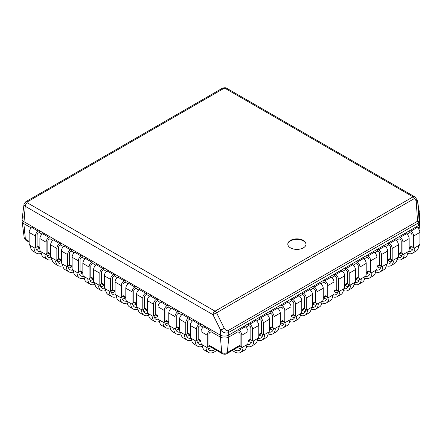 <?xml version="1.0" encoding="UTF-8"?>
<svg xmlns="http://www.w3.org/2000/svg" width="442" height="442" viewBox="0 0 442 442"><rect width="100%" height="100%" fill="white"/><g stroke="black" fill="none" stroke-linecap="round" stroke-linejoin="round"><path stroke-width="0.66" d="M419.347 213.895L419.364 224.309L418.48 225.542L228.818 335.042L419.364 225.033L419.364 227.017L417.69 227.984L419.364 227.017L419.027 229.564M23.995 204.375L22.117 218.945A6.077 3.508 0 0 0 23.879 221.685L220.227 335.042A6.077 3.508 0 0 0 228.818 335.042L228.597 332.506C226.1 333.633 223.448 332.848 220.646 330.146L224.304 328.296L216.558 312.781L414.557 198.464A3.039 1.751 -120 0 0 413.038 196.861L225.348 88.499A1.171 0.674 0 0 0 223.696 88.499L27.349 201.861A3.039 1.751 -120 0 0 25.835 201.707L23.995 204.375A4.188 2.42 0 0 0 25.211 206.27L212.906 314.632L216.558 312.781A3.039 1.751 -120 0 0 215.039 311.174A3.039 1.751 120 0 0 212.906 314.632L220.646 330.146L220.227 335.042A6.077 3.508 0 0 0 228.818 335.042L228.818 337.031A6.077 3.508 180 0 1 220.227 337.031A6.077 3.508 0 0 0 228.818 337.031L237.945 331.76L237.945 329.771L239.023 330.395A3.95 2.282 60 0 1 241.813 335.229L241.813 346.887L240.094 345.898L240.094 334.235A1.519 0.878 -120 0 0 239.023 332.378L237.945 331.76L228.818 337.031L227.326 352.55A3.967 2.293 180 0 1 221.718 352.55L208.944 345.18M419.353 213.956L417.69 201.419A3.039 1.851 172.4 0 1 417.696 201.563A3.039 0.906 176.2 0 0 416.198 200.944L417.552 221.204A3.039 1.751 60 0 1 418.165 223.061A3.039 1.635 -7.1 0 0 419.055 221.823A3.039 0.906 176.2 0 0 417.552 221.204L227.978 330.655C226.757 331.108 225.53 330.323 224.304 328.296M290.471 240.415A9.116 5.26 180 0 1 300.405 239.271A9.116 5.26 180 0 1 306.03 244.133A9.116 5.26 180 0 1 303.361 247.852A9.116 5.26 180 0 1 293.427 248.995A9.116 5.26 180 0 1 287.803 244.133A9.116 5.26 180 0 1 290.471 240.415M287.814 244.382A9.116 5.26 0 0 1 290.471 240.907A9.116 5.26 180 0 1 300.206 239.724A9.116 5.26 180 0 1 306.019 244.382M416.198 200.944L417.209 200.143L415.574 197.668L414.557 198.464L416.198 200.944M29.144 241.371L25.371 239.188A3.967 2.293 180 0 1 24.222 237.741L22.117 221.448A6.077 3.508 0 0 0 23.879 223.669A6.077 3.508 180 0 1 22.1 221.188L22.1 219.204A6.077 3.508 0 0 0 23.879 221.685L220.227 335.042L221.718 352.55A3.039 1.751 -60 0 0 222.337 353.688L208.9 345.931M29.144 242.15L25.99 240.326A3.039 1.751 -60 0 1 25.371 239.188L23.879 223.669L31.354 227.984L23.879 223.669L25.211 206.27A3.039 1.751 120 0 1 27.349 202.812L215.039 311.174L413.038 196.861A3.039 1.751 -60 0 1 414.557 196.712L226.868 88.35C225.95 87.555 224.387 87.555 222.177 88.35L25.829 201.707M39.239 232.536L42.095 234.183L39.239 232.536L39.239 230.553L38.167 231.172A3.95 2.282 120 0 0 35.371 236.011L35.371 247.669L37.089 246.675L37.089 235.017A1.519 0.878 -60 0 1 38.167 233.155L39.239 232.536M49.979 238.741L52.836 240.387L49.979 238.741L49.979 236.752L48.907 237.376A3.95 2.282 120 0 0 46.112 242.21L46.112 253.868L47.83 252.879L47.83 241.216A1.519 0.878 -60 0 1 48.907 239.36L49.979 238.741M60.72 244.94L63.576 246.586L60.72 244.94L60.72 242.956L59.648 243.575A3.95 2.282 120 0 0 56.852 248.41L56.852 260.073L58.571 259.078L58.571 247.421A1.519 0.878 -60 0 1 59.648 245.559L60.72 244.94M71.46 251.139L74.317 252.791L71.46 251.139L71.46 249.155L70.389 249.774A3.95 2.282 120 0 0 67.593 254.614L67.593 266.272L69.317 265.277L69.317 253.62A1.519 0.878 -60 0 1 70.389 251.763L71.46 251.139M82.201 257.343L85.057 258.99L82.201 257.343L82.201 255.36L81.129 255.979A3.95 2.282 120 0 0 78.339 260.813L78.339 272.471L80.057 271.482L80.057 259.824A1.519 0.878 -60 0 1 81.129 257.962L82.201 257.343M92.942 263.543L95.798 265.189L92.942 263.543L92.942 261.559L91.87 262.178A3.95 2.282 120 0 0 89.08 267.018L89.08 278.675L90.798 277.681L90.798 266.023A1.519 0.878 -60 0 1 91.87 264.161L92.942 263.543M103.688 269.747L106.539 271.394L103.688 269.747L103.688 267.758L102.61 268.382A3.95 2.282 120 0 0 99.82 273.217L99.82 284.875L101.538 283.886L101.538 272.222A1.519 0.878 -60 0 1 102.61 270.366L103.688 269.747M114.428 275.946L117.279 277.593L114.428 275.946L114.428 273.963L113.351 274.581A3.95 2.282 120 0 0 110.561 279.416L110.561 291.079L112.279 290.085L112.279 278.427A1.519 0.878 -60 0 1 113.351 276.565L114.428 275.946M125.169 282.145L128.02 283.797L125.169 282.145L125.169 280.162L124.091 280.78A3.95 2.282 120 0 0 121.301 285.62L121.301 297.278L123.02 296.284L123.02 284.626A1.519 0.878 -60 0 1 124.091 282.769L125.169 282.145M135.909 288.35L138.76 289.996L135.909 288.35L135.909 286.366L134.832 286.985A3.95 2.282 120 0 0 132.042 291.819L132.042 303.477L133.76 302.488L133.76 290.83A1.519 0.878 -60 0 1 134.832 288.969L135.909 288.35M146.65 294.549L149.501 296.195L146.65 294.549L146.65 292.565L145.573 293.184A3.95 2.282 120 0 0 142.783 298.024L142.783 309.682L144.501 308.687L144.501 297.03A1.519 0.878 -60 0 1 145.573 295.168L146.65 294.549M157.391 300.753L160.242 302.4L157.391 300.753L157.391 298.764L156.313 299.389A3.95 2.282 120 0 0 153.523 304.223L153.523 315.881L155.241 314.892L155.241 303.229A1.519 0.878 -60 0 1 156.313 301.372L157.391 300.753M168.131 306.952L170.988 308.599L168.131 306.952L168.131 304.969L167.059 305.588A3.95 2.282 120 0 0 164.264 310.422L164.264 322.085L165.982 321.091L165.982 309.433A1.519 0.878 -60 0 1 167.059 307.571L168.131 306.952M178.872 313.151L181.728 314.803L178.872 313.151L178.872 311.168L177.8 311.787A3.95 2.282 120 0 0 175.004 316.627L175.004 328.284L176.723 327.29L176.723 315.632A1.519 0.878 -60 0 1 177.8 313.776L178.872 313.151M189.612 319.356L192.469 321.002L189.612 319.356L189.612 317.373L188.541 317.991A3.95 2.282 120 0 0 185.745 322.826L185.745 334.483L187.463 333.495L187.463 321.837A1.519 0.878 -60 0 1 188.541 319.975L189.612 319.356M200.353 325.555L203.209 327.202L200.353 325.555L200.353 323.572L199.281 324.19A3.95 2.282 120 0 0 196.486 329.03L196.486 340.688L198.204 339.694L198.204 328.036A1.519 0.878 -60 0 1 199.281 326.174L200.353 325.555M211.094 331.76L220.227 337.031L211.094 331.76L211.094 329.771L210.022 330.395A3.95 2.282 120 0 0 207.226 335.229L207.226 346.887L208.944 345.898L208.944 334.235A1.519 0.878 -60 0 1 210.022 332.378L211.094 331.76M245.835 327.202L248.691 325.555L248.691 323.572L249.763 324.19A3.95 2.282 60 0 1 252.553 329.03L252.553 340.688L250.835 339.694L250.835 328.036A1.519 0.878 -120 0 0 249.763 326.174L248.691 325.555L245.835 327.202M256.575 321.002L259.432 319.356L259.432 317.373L260.504 317.991A3.95 2.282 60 0 1 263.294 322.826L263.294 334.483L261.576 333.495L261.576 321.837A1.519 0.878 -120 0 0 260.504 319.975L259.432 319.356L256.575 321.002M267.316 314.803L270.173 313.151L270.173 311.168L271.244 311.787A3.95 2.282 60 0 1 274.04 316.627L274.04 328.284L272.316 327.29L272.316 315.632A1.519 0.878 -120 0 0 271.244 313.776L270.173 313.151L267.316 314.803M278.057 308.599L280.913 306.952L280.913 304.969L281.985 305.588A3.95 2.282 60 0 1 284.781 310.422L284.781 322.085L283.062 321.091L283.062 309.433A1.519 0.878 -120 0 0 281.985 307.571L280.913 306.952L278.057 308.599M288.797 302.4L291.654 300.753L291.654 298.764L292.726 299.389A3.95 2.282 60 0 1 295.521 304.223L295.521 315.881L293.803 314.892L293.803 303.229A1.519 0.878 -120 0 0 292.726 301.372L291.654 300.753L288.797 302.4M299.538 296.195L302.394 294.549L302.394 292.565L303.466 293.184A3.95 2.282 60 0 1 306.262 298.024L306.262 309.682L304.544 308.687L304.544 297.03A1.519 0.878 -120 0 0 303.466 295.168L302.394 294.549L299.538 296.195M310.278 289.996L313.135 288.35L313.135 286.366L314.207 286.985A3.95 2.282 60 0 1 317.002 291.819L317.002 303.477L315.284 302.488L315.284 290.83A1.519 0.878 -120 0 0 314.207 288.969L313.135 288.35L310.278 289.996M321.019 283.797L323.876 282.145L323.876 280.162L324.947 280.78A3.95 2.282 60 0 1 327.743 285.62L327.743 297.278L326.025 296.284L326.025 284.626A1.519 0.878 -120 0 0 324.947 282.769L323.876 282.145L321.019 283.797M331.76 277.593L334.616 275.946L334.616 273.963L335.688 274.581A3.95 2.282 60 0 1 338.484 279.416L338.484 291.079L336.765 290.085L336.765 278.427A1.519 0.878 -120 0 0 335.688 276.565L334.616 275.946L331.76 277.593M342.506 271.394L345.357 269.747L345.357 267.758L346.434 268.382A3.95 2.282 60 0 1 349.224 273.217L349.224 284.875L347.506 283.886L347.506 272.222A1.519 0.878 -120 0 0 346.434 270.366L345.357 269.747L342.506 271.394M353.246 265.189L356.097 263.543L356.097 261.559L357.175 262.178A3.95 2.282 60 0 1 359.965 267.018L359.965 278.675L358.247 277.681L358.247 266.023A1.519 0.878 -120 0 0 357.175 264.161L356.097 263.543L353.246 265.189M363.987 258.99L366.838 257.343L366.838 255.36L367.915 255.979A3.95 2.282 60 0 1 370.705 260.813L370.705 272.471L368.987 271.482L368.987 259.824A1.519 0.878 -120 0 0 367.915 257.962L366.838 257.343L363.987 258.99M374.728 252.791L377.578 251.139L377.578 249.155L378.656 249.774A3.95 2.282 60 0 1 381.446 254.614L381.446 266.272L379.728 265.277L379.728 253.62A1.519 0.878 -120 0 0 378.656 251.763L377.578 251.139L374.728 252.791M385.468 246.586L388.319 244.94L388.319 242.956L389.396 243.575A3.95 2.282 60 0 1 392.187 248.41L392.187 260.073L390.468 259.078L390.468 247.421A1.519 0.878 -120 0 0 389.396 245.559L388.319 244.94L385.468 246.586M396.209 240.387L399.065 238.741L399.065 236.752L400.137 237.376A3.95 2.282 60 0 1 402.927 242.21L402.927 253.868L401.209 252.879L401.209 241.216A1.519 0.878 -120 0 0 400.137 239.36L399.065 238.741L396.209 240.387M406.949 234.183L409.806 232.536L409.806 230.553L410.878 231.172A3.95 2.282 60 0 1 413.668 236.011L413.668 247.669L411.95 246.675L411.95 235.017A1.519 0.878 -120 0 0 410.878 233.155L409.806 232.536L406.949 234.183M23.879 216.724A6.077 3.508 0 0 0 22.1 219.204M419.364 225.033L419.27 213.32M39.239 230.553L33.012 226.956L31.934 227.575A3.95 2.282 120 0 0 29.144 232.415L29.144 244.072L30.476 246.525A12.149 7.017 -60 0 0 32.951 251.122L36.603 253.233A12.149 7.017 120 0 0 41.288 253.299M29.697 245.133L34.819 248.095L35.371 247.669M34.819 248.095L37.089 246.675M35.857 247.636A9.724 5.613 120 0 0 37.813 251.128A9.724 5.613 120 0 0 40.515 251.492M36.343 249.454A9.724 5.613 120 0 0 39.592 248.183M34.128 248.636A12.149 7.017 120 0 0 36.603 253.233M49.979 236.752L43.752 233.155L42.675 233.779A3.95 2.282 120 0 0 39.885 238.614L39.885 250.271L41.216 252.73A12.149 7.017 -60 0 0 43.692 257.321L47.344 259.432A12.149 7.017 120 0 0 52.029 259.504M40.437 251.338L45.559 254.294L46.112 253.868M45.559 254.294L47.83 252.879M46.598 253.841A9.724 5.613 120 0 0 48.559 257.327A9.724 5.613 120 0 0 51.255 257.692M47.084 255.658A9.724 5.613 120 0 0 50.333 254.382M44.869 254.835A12.149 7.017 120 0 0 47.344 259.432M60.72 242.956L54.493 239.36L53.416 239.978A3.95 2.282 120 0 0 50.626 244.813L50.626 256.476L51.957 258.929A12.149 7.017 -60 0 0 54.432 263.526L58.084 265.631A12.149 7.017 120 0 0 62.77 265.703M51.178 257.537L56.3 260.498L56.852 260.073M56.3 260.498L58.571 259.078M57.338 260.04A9.724 5.613 120 0 0 59.3 263.531A9.724 5.613 120 0 0 62.002 263.891M57.83 261.857A9.724 5.613 120 0 0 61.073 260.587M55.609 261.04A12.149 7.017 120 0 0 58.084 265.631M71.46 249.155L65.234 245.559L64.156 246.177A3.95 2.282 120 0 0 61.366 251.017L61.366 262.675L62.698 265.128A12.149 7.017 -60 0 0 65.173 269.725L68.825 271.836A12.149 7.017 120 0 0 73.51 271.907M61.919 263.736L67.04 266.697L67.593 266.272M67.04 266.697L69.317 265.277M68.079 266.239A9.724 5.613 120 0 0 70.04 269.731A9.724 5.613 120 0 0 72.742 270.095M68.571 268.062A9.724 5.613 120 0 0 71.814 266.786M66.35 267.239A12.149 7.017 120 0 0 68.825 271.836M82.201 255.36L75.974 251.763L74.897 252.382A3.95 2.282 120 0 0 72.107 257.216L72.107 268.874L73.438 271.333A12.149 7.017 -60 0 0 75.913 275.93L79.566 278.035A12.149 7.017 120 0 0 84.251 278.106M72.659 269.94L77.786 272.896L78.339 272.471M77.786 272.896L80.057 271.482M78.82 272.443A9.724 5.613 120 0 0 80.781 275.93A9.724 5.613 120 0 0 83.483 276.294M79.311 274.261A9.724 5.613 120 0 0 82.555 272.985M77.09 273.438A12.149 7.017 120 0 0 79.566 278.035M92.942 261.559L86.715 257.962L85.643 258.581A3.95 2.282 120 0 0 82.847 263.421L82.847 275.079L84.179 277.532A12.149 7.017 -60 0 0 86.654 282.129L90.306 284.239A12.149 7.017 120 0 0 94.991 284.305M83.4 276.139L88.527 279.101L89.08 278.675M88.527 279.101L90.798 277.681M89.56 278.642A9.724 5.613 120 0 0 91.522 282.134A9.724 5.613 120 0 0 94.223 282.499M90.052 280.46A9.724 5.613 120 0 0 93.295 279.189M87.831 279.642A12.149 7.017 120 0 0 90.306 284.239M103.688 267.758L97.455 264.161L96.384 264.786A3.95 2.282 120 0 0 93.588 269.62L93.588 281.278L94.919 283.736A12.149 7.017 -60 0 0 97.395 288.328L101.047 290.438A12.149 7.017 120 0 0 105.732 290.51M94.14 282.344L99.268 285.3L99.82 284.875M99.268 285.3L101.538 283.886M100.301 284.847A9.724 5.613 120 0 0 102.262 288.333A9.724 5.613 120 0 0 104.964 288.698M100.793 286.665A9.724 5.613 120 0 0 104.036 285.388M98.572 285.841A12.149 7.017 120 0 0 101.047 290.438M114.428 273.963L108.196 270.366L107.124 270.985A3.95 2.282 120 0 0 104.329 275.819L104.329 287.482L105.66 289.935A12.149 7.017 -60 0 0 108.135 294.532L111.787 296.637A12.149 7.017 120 0 0 116.473 296.709M104.881 288.543L110.008 291.505L110.561 291.079M110.008 291.505L112.279 290.085M111.041 291.046A9.724 5.613 120 0 0 113.003 294.538A9.724 5.613 120 0 0 115.705 294.897M111.533 292.864A9.724 5.613 120 0 0 114.776 291.593M109.312 292.046A12.149 7.017 120 0 0 111.787 296.637M125.169 280.162L118.937 276.565L117.865 277.184A3.95 2.282 120 0 0 115.069 282.024L115.069 293.681L116.401 296.134A12.149 7.017 -60 0 0 118.876 300.731L122.528 302.842A12.149 7.017 120 0 0 127.213 302.914M115.622 294.742L120.749 297.704L121.301 297.278M120.749 297.704L123.02 296.284M121.782 297.245A9.724 5.613 120 0 0 123.743 300.737A9.724 5.613 120 0 0 126.445 301.101M122.274 299.068A9.724 5.613 120 0 0 125.517 297.792M120.053 298.245A12.149 7.017 120 0 0 122.528 302.842M135.909 286.366L129.677 282.769L128.605 283.388A3.95 2.282 120 0 0 125.81 288.223L125.81 299.88L127.141 302.339A12.149 7.017 -60 0 0 129.617 306.936L133.269 309.041A12.149 7.017 120 0 0 137.954 309.113M126.362 300.947L131.489 303.903L132.042 303.477M131.489 303.903L133.76 302.488M132.523 303.45A9.724 5.613 120 0 0 134.484 306.936A9.724 5.613 120 0 0 137.186 307.3M133.014 305.267A9.724 5.613 120 0 0 136.258 303.991M130.793 304.444A12.149 7.017 120 0 0 133.269 309.041M146.65 292.565L140.418 288.969L139.346 289.587A3.95 2.282 120 0 0 136.55 294.427L136.55 306.085L137.882 308.538A12.149 7.017 -60 0 0 140.357 313.135L144.009 315.245A12.149 7.017 120 0 0 148.694 315.312M137.103 307.146L142.23 310.107L142.783 309.682M142.23 310.107L144.501 308.687M143.263 309.649A9.724 5.613 120 0 0 145.225 313.14A9.724 5.613 120 0 0 147.926 313.505M143.755 311.466A9.724 5.613 120 0 0 146.998 310.196M141.534 310.649A12.149 7.017 120 0 0 144.009 315.245M157.391 298.764L151.158 295.168L150.087 295.792A3.95 2.282 120 0 0 147.291 300.626L147.291 312.284L148.628 314.743A12.149 7.017 -60 0 0 151.098 319.334L154.75 321.444A12.149 7.017 120 0 0 159.435 321.516M147.843 313.35L152.971 316.306L153.523 315.881M152.971 316.306L155.241 314.892M154.009 315.853A9.724 5.613 120 0 0 155.965 319.339A9.724 5.613 120 0 0 158.667 319.704M154.496 317.671A9.724 5.613 120 0 0 157.744 316.395M152.28 316.848A12.149 7.017 120 0 0 154.75 321.444M168.131 304.969L161.899 301.372L160.827 301.991A3.95 2.282 120 0 0 158.037 306.825L158.037 318.489L159.369 320.942A12.149 7.017 -60 0 0 161.838 325.539L165.49 327.644A12.149 7.017 120 0 0 170.176 327.715M158.59 319.549L163.711 322.511L164.264 322.085M163.711 322.511L165.982 321.091M164.75 322.052A9.724 5.613 120 0 0 166.706 325.544A9.724 5.613 120 0 0 169.408 325.903M165.236 323.87A9.724 5.613 120 0 0 168.485 322.599M163.021 323.052A12.149 7.017 120 0 0 165.49 327.644M178.872 311.168L172.64 307.571L171.568 308.19A3.95 2.282 120 0 0 168.778 313.03L168.778 324.688L170.109 327.141A12.149 7.017 -60 0 0 172.579 331.738L176.231 333.848A12.149 7.017 120 0 0 180.916 333.92M169.33 325.748L174.452 328.71L175.004 328.284M174.452 328.71L176.723 327.29M175.491 328.251A9.724 5.613 120 0 0 177.446 331.743A9.724 5.613 120 0 0 180.148 332.108M175.977 330.075A9.724 5.613 120 0 0 179.225 328.798M173.761 329.251A12.149 7.017 120 0 0 176.231 333.848M189.612 317.373L183.386 313.776L182.308 314.395A3.95 2.282 120 0 0 179.518 319.229L179.518 330.887L180.85 333.345A12.149 7.017 -60 0 0 183.325 337.942L186.972 340.047A12.149 7.017 120 0 0 191.662 340.119M180.071 331.953L185.192 334.909L185.745 334.483M185.192 334.909L187.463 333.495M186.231 334.456A9.724 5.613 120 0 0 188.187 337.942A9.724 5.613 120 0 0 190.889 338.307M186.717 336.274A9.724 5.613 120 0 0 189.966 334.997M184.502 335.45A12.149 7.017 120 0 0 186.972 340.047M200.353 323.572L194.126 319.975L193.049 320.594A3.95 2.282 120 0 0 190.259 325.434L190.259 337.091L191.59 339.544A12.149 7.017 -60 0 0 194.066 344.141L197.718 346.252A12.149 7.017 120 0 0 202.403 346.318M190.811 338.152L195.933 341.113L196.486 340.688M195.933 341.113L198.204 339.694M196.972 340.655A9.724 5.613 120 0 0 198.933 344.147A9.724 5.613 120 0 0 201.629 344.506M197.458 342.473A9.724 5.613 120 0 0 200.707 341.202M195.242 341.655A12.149 7.017 120 0 0 197.718 346.252M211.094 329.771L204.867 326.174L203.79 326.798A3.95 2.282 120 0 0 201 331.633L201 343.29L202.331 345.749A12.149 7.017 -60 0 0 204.806 350.34L208.458 352.451A12.149 7.017 120 0 0 216.591 350.373M201.552 344.357L206.674 347.313L207.226 346.887M206.674 347.313L208.944 345.898M207.712 346.859A9.724 5.613 120 0 0 209.674 350.346A9.724 5.613 120 0 0 215.099 349.512M208.204 348.677A9.724 5.613 120 0 0 211.447 347.401M205.983 347.854A12.149 7.017 120 0 0 208.458 352.451M418.9 210.552A3.95 2.282 -60 0 1 419.082 210.635A3.95 2.282 -60 0 1 419.9 212.447L419.9 224.105L419.364 224.414M419.364 224.519L419.9 224.105M232.453 350.373A12.149 7.017 -120 0 0 240.586 352.451A12.149 7.017 -120 0 0 243.061 347.854L241.813 346.887M243.061 347.854L241.332 346.859A9.724 5.613 60 0 1 239.371 350.346A9.724 5.613 60 0 1 233.945 349.512M240.094 345.898L241.332 346.859M242.365 347.313L247.492 344.357L248.045 343.29L248.045 331.633A3.95 2.282 60 0 0 245.249 326.798L244.177 326.174L237.945 329.771M247.492 344.357L246.713 345.749A12.149 7.017 60 0 1 244.238 350.34L240.586 352.451M240.84 348.677A9.724 5.613 60 0 1 237.597 347.401M246.642 346.318A12.149 7.017 -120 0 0 251.327 346.252A12.149 7.017 -120 0 0 253.802 341.655L252.553 340.688M253.802 341.655L252.073 340.655A9.724 5.613 60 0 1 250.111 344.147A9.724 5.613 60 0 1 247.41 344.506M250.835 339.694L252.073 340.655M253.106 341.113L258.233 338.152L258.785 337.091L258.785 325.434A3.95 2.282 60 0 0 255.99 320.594L254.918 319.975L248.691 323.572M258.233 338.152L257.454 339.544A12.149 7.017 60 0 1 254.979 344.141L251.327 346.252M251.581 342.473A9.724 5.613 60 0 1 248.338 341.202M257.382 340.119A12.149 7.017 -120 0 0 262.067 340.047A12.149 7.017 -120 0 0 264.543 335.45L263.294 334.483M264.543 335.45L262.813 334.456A9.724 5.613 60 0 1 260.852 337.942A9.724 5.613 60 0 1 258.15 338.307M261.576 333.495L262.813 334.456M263.846 334.909L268.974 331.953L269.526 330.887L269.526 319.229A3.95 2.282 60 0 0 266.736 314.395L265.659 313.776L259.432 317.373M268.974 331.953L268.195 333.345A12.149 7.017 60 0 1 265.719 337.942L262.067 340.047M262.321 336.274A9.724 5.613 60 0 1 259.078 334.997M268.123 333.92A12.149 7.017 -120 0 0 272.808 333.848A12.149 7.017 -120 0 0 275.283 329.251L274.04 328.284M275.283 329.251L273.554 328.251A9.724 5.613 60 0 1 271.592 331.743A9.724 5.613 60 0 1 268.891 332.108M272.316 327.29L273.554 328.251M274.587 328.71L279.714 325.748L280.267 324.688L280.267 313.03A3.95 2.282 60 0 0 277.477 308.19L276.399 307.571L270.173 311.168M279.714 325.748L278.935 327.141A12.149 7.017 60 0 1 276.46 331.738L272.808 333.848M273.062 330.075A9.724 5.613 60 0 1 269.819 328.798M278.863 327.715A12.149 7.017 -120 0 0 283.549 327.644A12.149 7.017 -120 0 0 286.024 323.052L284.781 322.085M286.024 323.052L284.294 322.052A9.724 5.613 60 0 1 282.333 325.544A9.724 5.613 60 0 1 279.631 325.903M283.062 321.091L284.294 322.052M285.333 322.511L290.455 319.549L291.007 318.489L291.007 306.825A3.95 2.282 60 0 0 288.217 301.991L287.14 301.372L280.913 304.969M290.455 319.549L289.676 320.942A12.149 7.017 60 0 1 287.201 325.539L283.549 327.644M283.803 323.87A9.724 5.613 60 0 1 280.56 322.599M289.604 321.516A12.149 7.017 -120 0 0 294.289 321.444A12.149 7.017 -120 0 0 296.764 316.848L295.521 315.881M296.764 316.848L295.035 315.853A9.724 5.613 60 0 1 293.074 319.339A9.724 5.613 60 0 1 290.377 319.704M293.803 314.892L295.035 315.853M296.074 316.306L301.195 313.35L301.748 312.284L301.748 300.626A3.95 2.282 60 0 0 298.958 295.792L297.88 295.168L291.654 298.764M301.195 313.35L300.416 314.743A12.149 7.017 60 0 1 297.941 319.334L294.289 321.444M294.549 317.671A9.724 5.613 60 0 1 291.3 316.395M300.345 315.312A12.149 7.017 -120 0 0 305.03 315.245A12.149 7.017 -120 0 0 307.505 310.649L306.262 309.682M307.505 310.649L305.776 309.649A9.724 5.613 60 0 1 303.82 313.14A9.724 5.613 60 0 1 301.118 313.505M304.544 308.687L305.776 309.649M306.814 310.107L311.936 307.146L312.488 306.085L312.488 294.427A3.95 2.282 60 0 0 309.698 289.587L308.621 288.969L302.394 292.565M311.936 307.146L311.157 308.538A12.149 7.017 60 0 1 308.682 313.135L305.03 315.245M305.289 311.466A9.724 5.613 60 0 1 302.041 310.196M311.091 309.113A12.149 7.017 -120 0 0 315.776 309.041A12.149 7.017 -120 0 0 318.246 304.444L317.002 303.477M318.246 304.444L316.516 303.45A9.724 5.613 60 0 1 314.56 306.936A9.724 5.613 60 0 1 311.859 307.3M315.284 302.488L316.516 303.45M317.555 303.903L322.677 300.947L323.229 299.88L323.229 288.223A3.95 2.282 60 0 0 320.439 283.388L319.362 282.769L313.135 286.366M322.677 300.947L321.898 302.339A12.149 7.017 60 0 1 319.428 306.936L315.776 309.041M316.03 305.267A9.724 5.613 60 0 1 312.781 303.991M321.831 302.914A12.149 7.017 -120 0 0 326.516 302.842A12.149 7.017 -120 0 0 328.986 298.245L327.743 297.278M328.986 298.245L327.257 297.245A9.724 5.613 60 0 1 325.301 300.737A9.724 5.613 60 0 1 322.599 301.101M326.025 296.284L327.257 297.245M328.296 297.704L333.417 294.742L333.97 293.681L333.97 282.024A3.95 2.282 60 0 0 331.18 277.184L330.108 276.565L323.876 280.162M333.417 294.742L332.638 296.134A12.149 7.017 60 0 1 330.168 300.731L326.516 302.842M326.771 299.068A9.724 5.613 60 0 1 323.522 297.792M332.572 296.709A12.149 7.017 -120 0 0 337.257 296.637A12.149 7.017 -120 0 0 339.727 292.046L338.484 291.079M339.727 292.046L337.997 291.046A9.724 5.613 60 0 1 336.042 294.538A9.724 5.613 60 0 1 333.34 294.897M336.765 290.085L337.997 291.046M339.036 291.505L344.163 288.543L344.716 287.482L344.716 275.819A3.95 2.282 60 0 0 341.92 270.985L340.848 270.366L334.616 273.963M344.163 288.543L343.379 289.935A12.149 7.017 60 0 1 340.909 294.532L337.257 296.637M337.511 292.864A9.724 5.613 60 0 1 334.262 291.593M343.312 290.51A12.149 7.017 -120 0 0 347.998 290.438A12.149 7.017 -120 0 0 350.473 285.841L349.224 284.875M350.473 285.841L348.738 284.847A9.724 5.613 60 0 1 346.782 288.333A9.724 5.613 60 0 1 344.08 288.698M347.506 283.886L348.738 284.847M349.777 285.3L354.904 282.344L355.456 281.278L355.456 269.62A3.95 2.282 60 0 0 352.661 264.786L351.589 264.161L345.357 267.758M354.904 282.344L354.119 283.736A12.149 7.017 60 0 1 351.65 288.328L347.998 290.438M348.252 286.665A9.724 5.613 60 0 1 345.009 285.388M354.053 284.305A12.149 7.017 -120 0 0 358.738 284.239A12.149 7.017 -120 0 0 361.213 279.642L359.965 278.675M361.213 279.642L359.484 278.642A9.724 5.613 60 0 1 357.523 282.134A9.724 5.613 60 0 1 354.821 282.499M358.247 277.681L359.484 278.642M360.517 279.101L365.644 276.139L366.197 275.079L366.197 263.421A3.95 2.282 60 0 0 363.401 258.581L362.329 257.962L356.097 261.559M365.644 276.139L364.865 277.532A12.149 7.017 60 0 1 362.39 282.129L358.738 284.239M358.992 280.46A9.724 5.613 60 0 1 355.749 279.189M364.794 278.106A12.149 7.017 -120 0 0 369.479 278.035A12.149 7.017 -120 0 0 371.954 273.438L370.705 272.471M371.954 273.438L370.225 272.443A9.724 5.613 60 0 1 368.263 275.93A9.724 5.613 60 0 1 365.562 276.294M368.987 271.482L370.225 272.443M371.258 272.896L376.385 269.94L376.938 268.874L376.938 257.216A3.95 2.282 60 0 0 374.142 252.382L373.07 251.763L366.838 255.36M376.385 269.94L375.606 271.333A12.149 7.017 60 0 1 373.131 275.93L369.479 278.035M369.733 274.261A9.724 5.613 60 0 1 366.49 272.985M375.534 271.907A12.149 7.017 -120 0 0 380.219 271.836A12.149 7.017 -120 0 0 382.695 267.239L381.446 266.272M382.695 267.239L380.965 266.239A9.724 5.613 60 0 1 379.004 269.731A9.724 5.613 60 0 1 376.302 270.095M379.728 265.277L380.965 266.239M381.998 266.697L387.126 263.736L387.678 262.675L387.678 251.017A3.95 2.282 60 0 0 384.883 246.177L383.811 245.559L377.578 249.155M387.126 263.736L386.347 265.128A12.149 7.017 60 0 1 383.871 269.725L380.219 271.836M380.474 268.062A9.724 5.613 60 0 1 377.23 266.786M386.275 265.703A12.149 7.017 -120 0 0 390.96 265.631A12.149 7.017 -120 0 0 393.435 261.04L392.187 260.073M393.435 261.04L391.706 260.04A9.724 5.613 60 0 1 389.745 263.531A9.724 5.613 60 0 1 387.043 263.891M390.468 259.078L391.706 260.04M392.739 260.498L397.866 257.537L398.419 256.476L398.419 244.813A3.95 2.282 60 0 0 395.623 239.978L394.551 239.36L388.319 242.956M397.866 257.537L397.087 258.929A12.149 7.017 60 0 1 394.612 263.526L390.96 265.631M391.214 261.857A9.724 5.613 60 0 1 387.971 260.587M397.015 259.504A12.149 7.017 -120 0 0 401.701 259.432A12.149 7.017 -120 0 0 404.176 254.835L402.927 253.868M404.176 254.835L402.447 253.841A9.724 5.613 60 0 1 400.485 257.327A9.724 5.613 60 0 1 397.783 257.692M401.209 252.879L402.447 253.841M403.48 254.294L408.607 251.338L409.159 250.271L409.159 238.614A3.95 2.282 60 0 0 406.364 233.779L405.292 233.155L399.065 236.752M408.607 251.338L407.828 252.73A12.149 7.017 60 0 1 405.353 257.321L401.701 259.432M401.955 255.658A9.724 5.613 60 0 1 398.712 254.382M407.756 253.299A12.149 7.017 -120 0 0 412.441 253.233A12.149 7.017 -120 0 0 414.916 248.636L413.668 247.669M414.916 248.636L413.187 247.636A9.724 5.613 60 0 1 411.226 251.128A9.724 5.613 60 0 1 408.524 251.492M411.95 246.675L413.187 247.636M414.22 248.095L419.347 245.133L419.9 244.072L419.9 232.415A3.95 2.282 60 0 0 417.11 227.575L416.032 226.956L409.806 230.553M419.347 245.133L418.568 246.525A12.149 7.017 60 0 1 416.093 251.122L412.441 253.233M412.695 249.454A9.724 5.613 60 0 1 409.452 248.183M419.364 214.099L417.696 201.563L419.364 224.309M227.978 330.655A3.039 1.751 -120 0 1 228.597 332.506L418.165 223.061L418.48 225.542M27.349 201.861A1.171 0.674 0 0 0 27.349 202.812M223.696 88.499A3.039 1.751 -120 0 0 222.177 88.35M225.348 88.499A3.039 1.751 -60 0 1 226.862 88.35M411.95 245.956L409.159 247.57M401.209 252.161L398.419 253.769M390.468 258.36L387.678 259.973M379.728 264.559L376.938 266.172M368.987 270.764L366.197 272.377M358.247 276.963L355.456 278.576M347.506 283.167L344.716 284.775M336.765 289.366L333.97 290.98M326.025 295.565L323.229 297.179M315.284 301.77L312.488 303.383M304.544 307.969L301.748 309.582M293.803 314.174L291.007 315.781M283.062 320.373L280.267 321.986M272.316 326.572L269.526 328.185M261.576 332.776L258.785 334.39M250.835 338.975L248.045 340.589M240.094 345.18L227.326 352.55A3.039 1.751 -120 0 1 226.707 353.688C225.718 354.434 224.26 354.434 222.332 353.688M201 340.589L198.204 338.975M190.259 334.39L187.463 332.776M179.518 328.185L176.723 326.572M168.778 321.986L165.982 320.373M158.037 315.781L155.241 314.174M147.291 309.582L144.501 307.969M136.55 303.383L133.76 301.77M125.81 297.179L123.02 295.565M115.069 290.98L112.279 289.366M104.329 284.775L101.538 283.167M93.588 278.576L90.798 276.963M82.847 272.377L80.057 270.764M72.107 266.172L69.317 264.559M61.366 259.973L58.571 258.36M50.626 253.769L47.83 252.161M39.885 247.57L37.089 245.956M29.144 232.415L35.371 236.011M31.934 227.575L38.167 231.172M39.885 238.614L46.112 242.21M42.675 233.779L48.907 237.376M50.626 244.813L56.852 248.41M53.416 239.978L59.648 243.575M61.366 251.017L67.593 254.614M64.156 246.177L70.389 249.774M72.107 257.216L78.339 260.813M74.897 252.382L81.129 255.979M82.847 263.421L89.08 267.018M85.643 258.581L91.87 262.178M93.588 269.62L99.82 273.217M96.384 264.786L102.61 268.382M104.329 275.819L110.561 279.416M107.124 270.985L113.351 274.581M115.069 282.024L121.301 285.62M117.865 277.184L124.091 280.78M125.81 288.223L132.042 291.819M128.605 283.388L134.832 286.985M136.55 294.427L142.783 298.024M139.346 289.587L145.573 293.184M147.291 300.626L153.523 304.223M150.087 295.792L156.313 299.389M158.037 306.825L164.264 310.422M160.827 301.991L167.059 305.588M168.778 313.03L175.004 316.627M171.568 308.19L177.8 311.787M179.518 319.229L185.745 322.826M182.308 314.395L188.541 317.991M190.259 325.434L196.486 329.03M193.049 320.594L199.281 324.19M201 331.633L207.226 335.229M203.79 326.798L210.022 330.395M241.813 335.229L248.045 331.633M239.023 330.395L245.249 326.798M252.553 329.03L258.785 325.434M249.763 324.19L255.99 320.594M263.294 322.826L269.526 319.229M260.504 317.991L266.736 314.395M274.04 316.627L280.267 313.03M271.244 311.787L277.477 308.19M284.781 310.422L291.007 306.825M281.985 305.588L288.217 301.991M295.521 304.223L301.748 300.626M292.726 299.389L298.958 295.792M306.262 298.024L312.488 294.427M303.466 293.184L309.698 289.587M317.002 291.819L323.229 288.223M314.207 286.985L320.439 283.388M327.743 285.62L333.97 282.024M324.947 280.78L331.18 277.184M338.484 279.416L344.716 275.819M335.688 274.581L341.92 270.985M349.224 273.217L355.456 269.62M346.434 268.382L352.661 264.786M359.965 267.018L366.197 263.421M357.175 262.178L363.401 258.581M370.705 260.813L376.938 257.216M367.915 255.979L374.142 252.382M381.446 254.614L387.678 251.017M378.656 249.774L384.883 246.177M392.187 248.41L398.419 244.813M389.396 243.575L395.623 239.978M402.927 242.21L409.159 238.614M400.137 237.376L406.364 233.779M413.668 236.011L419.9 232.415M410.878 231.172L417.11 227.575M417.69 201.419A3.039 3.039 0 0 0 417.209 200.143M415.574 197.668A3.039 3.039 0 0 0 414.557 196.712M411.999 246.713L409.159 248.354M401.259 252.912L398.419 254.553M390.518 259.117L387.678 260.752M379.777 265.316L376.938 266.957M369.037 271.515L366.197 273.156M358.296 277.72L355.456 279.361M347.55 283.919L344.716 285.56M336.81 290.123L333.97 291.759M326.069 296.322L323.229 297.963M315.328 302.521L312.488 304.162M304.588 308.726L301.748 310.367M293.847 314.925L291.007 316.566M283.107 321.13L280.267 322.765M272.366 327.329L269.526 328.97M261.625 333.528L258.785 335.169M250.885 339.732L248.045 341.373M240.144 345.931L226.707 353.688M201 341.373L198.16 339.732M190.259 335.169L187.419 333.528M179.518 328.97L176.678 327.329M168.778 322.765L165.938 321.13M158.037 316.566L155.197 314.925M147.291 310.367L144.457 308.726M136.55 304.162L133.711 302.521M125.81 297.963L122.97 296.322M115.069 291.759L112.229 290.123M104.329 285.56L101.489 283.919M93.588 279.361L90.748 277.72M82.847 273.156L80.008 271.515M72.107 266.957L69.267 265.316M61.366 260.752L58.526 259.117M50.626 254.553L47.786 252.912M39.885 248.354L37.045 246.713M25.99 240.326L24.222 237.741"/></g></svg>

